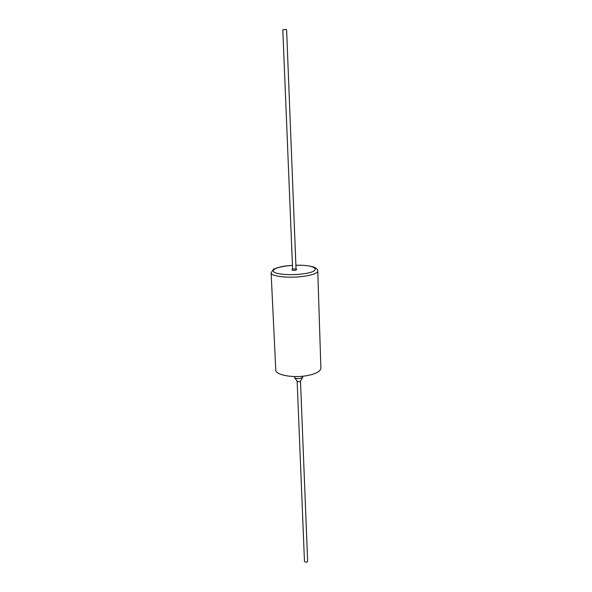 <?xml version="1.0" encoding="UTF-8"?>
<svg xmlns="http://www.w3.org/2000/svg" width="592" height="592" viewBox="0 0 592 592"><rect width="100%" height="100%" fill="white"/><g stroke="black" fill="none" stroke-linecap="round" stroke-linejoin="round"><path stroke-width="0.89" d="M294.631 376.556L294.646 377.711C295.689 378.547 297.539 378.791 300.203 378.451L302.704 377.393L302.623 376.231M297.258 381.359L299.404 381.685L300.388 381.233M300.492 381.056L307.648 561.46L306.656 562.319L304.48 561.586L297.14 381.189M300.507 381.13L299.441 381.714L297.132 381.263M292.596 268.997L282.806 29.815L285.374 29.6L286.602 29.667L296.03 268.857M292.559 269.071L296.067 268.931M292.559 269.012L291.989 269.841C292.011 270.307 293.084 270.463 295.223 270.307L296.703 269.649L296.067 268.872M306.826 375.668C292.722 378.266 275.391 374.943 275.776 369.956L271.114 272.919C270.625 276.338 288.496 278.373 303.126 276.397C312.509 275.073 317.386 273.289 317.756 271.047L320.886 368.143C320.561 371.421 315.876 373.929 306.826 375.668M292.411 265.431L286.787 265.926C275.45 267.577 271.299 269.7 274.333 272.313C278.136 274.525 291.434 275.339 302.268 273.955C323.358 271.484 317.001 264.528 295.926 265.29M297.288 381.403L294.646 377.711M286.587 265.904C281.444 266.259 273.415 268.827 273.341 269.427L271.114 272.919M286.669 265.897L292.411 265.386M295.926 265.246C303.933 265.098 310.075 265.786 314.345 267.325C316.905 268.605 318.037 269.848 317.756 271.047M300.366 381.278L302.704 377.393"/></g></svg>
